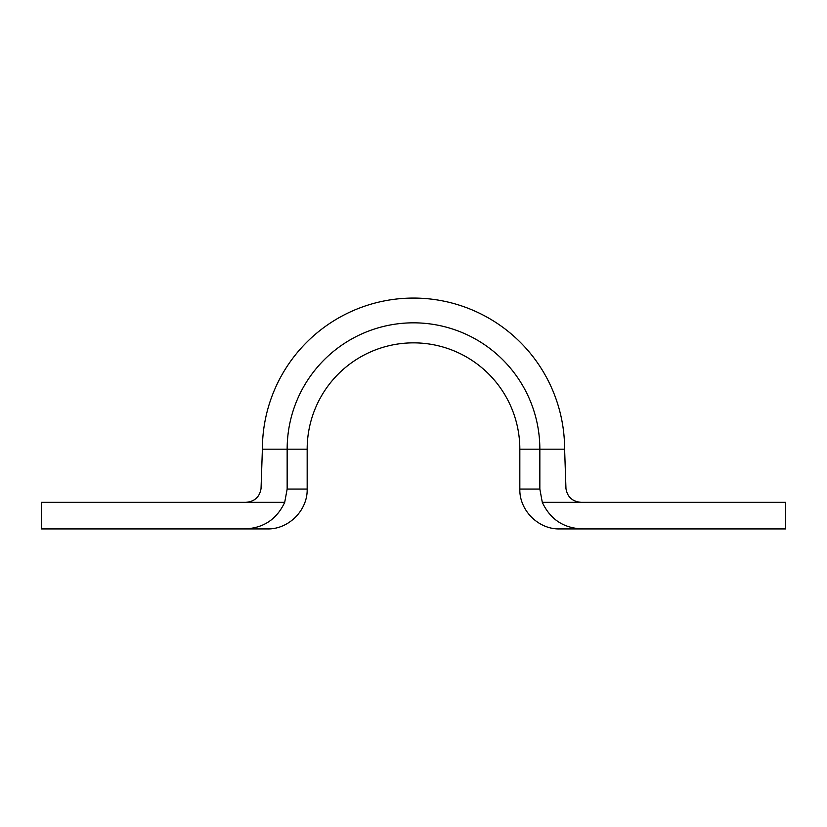 <?xml version="1.0" encoding="UTF-8"?>
<svg xmlns="http://www.w3.org/2000/svg" width="827" height="827" viewBox="0 0 827 827"><rect width="100%" height="100%" fill="white"/><g stroke="black" fill="none" stroke-linecap="round" stroke-linejoin="round"><path stroke-width="1.24" d="M307.168 449.185A106.332 106.332 0 0 1 413.5 342.854A106.332 106.332 0 0 1 519.832 449.185L539.845 449.185A126.345 126.345 0 0 0 413.5 322.83A126.345 126.345 0 0 0 287.155 449.185L307.168 449.185L307.168 489.057C307.727 510.352 288.613 529.476 267.297 528.929L243.82 528.929C262.976 528.474 276.611 519.614 284.705 502.34L287.155 489.057L287.155 449.185L262.386 449.185A151.114 151.114 0 0 1 413.5 298.071A151.114 151.114 0 0 1 564.614 449.185L539.845 449.185L539.845 489.057L519.832 489.057L519.832 449.185M262.386 449.185L261.043 488.53C259.637 497.11 254.478 501.72 245.567 502.34L284.705 502.34M243.82 528.929L41.35 528.929L41.35 502.34L245.567 502.34M564.614 449.185L565.957 488.53C567.363 497.11 572.522 501.72 581.433 502.34L542.295 502.34L539.845 489.057M519.832 489.057C519.273 510.352 538.387 529.476 559.703 528.929L785.65 528.929L785.65 502.34L581.433 502.34M583.18 528.929C564.024 528.474 550.389 519.614 542.295 502.34M287.155 489.057L307.168 489.057"/></g></svg>

